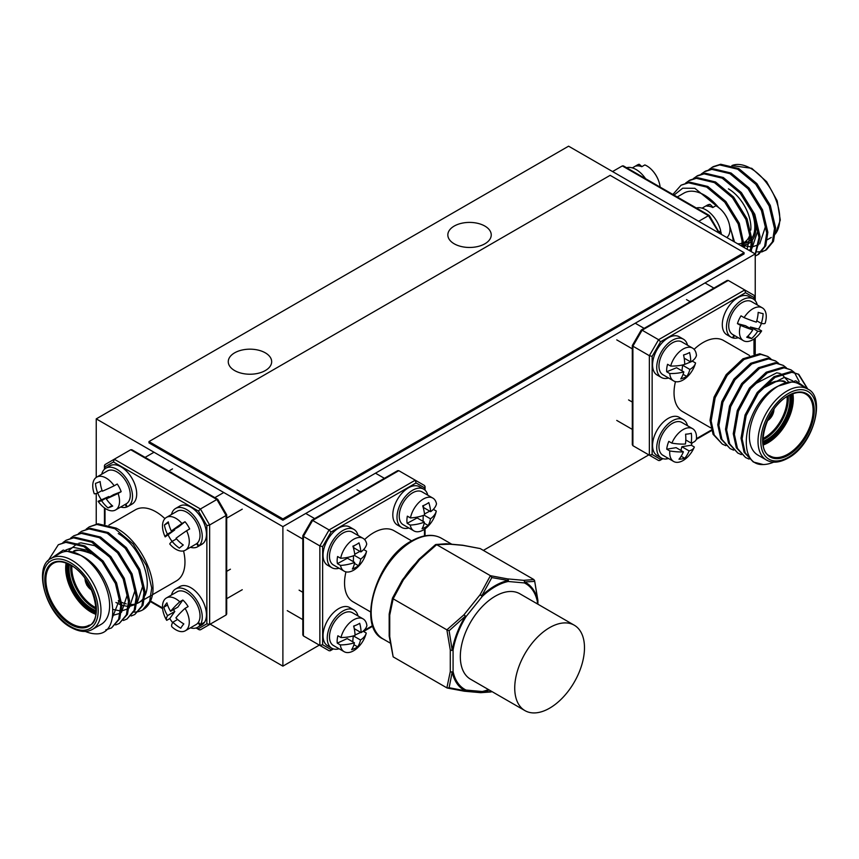 <?xml version="1.0" encoding="UTF-8"?>
<svg xmlns="http://www.w3.org/2000/svg" width="859" height="859" viewBox="0 0 859 859"><rect width="100%" height="100%" fill="white"/><g stroke="black" fill="none" stroke-linecap="round" stroke-linejoin="round"><path stroke-width="1.29" d="M484.884 226.078A21.7 12.531 0 0 0 461.229 223.361A21.7 12.531 0 0 0 447.84 234.936A21.7 12.531 0 0 0 454.196 243.795A21.7 12.531 0 0 0 477.84 246.512A21.7 12.531 0 0 0 491.241 234.936A21.7 12.531 0 0 0 484.884 226.078M265.313 352.845A21.7 12.531 0 0 0 241.658 350.128A21.7 12.531 0 0 0 228.269 361.703A21.7 12.531 0 0 0 234.625 370.562A21.7 12.531 0 0 0 258.269 373.278A21.7 12.531 0 0 0 271.669 361.703A21.7 12.531 0 0 0 265.313 352.845M96.24 418.881L282.89 526.642L755.233 253.942L568.583 146.18L96.24 418.881L96.24 477.421M755.233 253.942L755.233 300.671M755.233 338.102L755.233 353.962M96.24 493.495L96.24 524.054M210.187 624.171L282.89 666.144L319.323 645.109M282.89 526.642L282.89 666.144M483.37 550.394L648.813 454.873M744.624 247.822L739.298 223.276L725.887 201.543L707.795 186.446L689.713 182.151L681.069 185.2L672.876 194.456M743.507 247.177L738.182 223.92L724.771 202.187L706.689 187.09L688.596 182.795L681.069 185.2M757.219 251.923L761.493 251.644M762.158 251.504L765.809 250.162M761.686 251.977L766.378 249.851L773.497 241.293L775.613 227.839L770.298 205.376L756.886 183.643L738.794 168.557L720.712 164.252L713.185 166.667L708.954 169.577M765.262 250.495L772.381 241.937L774.496 228.483L769.181 206.02L755.77 184.288L737.688 169.202L719.595 164.896L712.068 167.312M755.233 256.036L758.626 254.328L765.745 245.771L767.86 232.317L762.545 209.854L749.134 188.121L731.052 173.024L712.97 168.729L705.432 171.134L701.202 174.044M757.509 254.973L764.628 246.415L766.743 232.961L761.428 210.498L748.017 188.765L729.935 173.668L711.853 169.373L704.316 171.779M755.233 255.026L760.108 236.783L754.793 214.331L741.381 192.588L723.299 177.502L705.218 173.207L697.68 175.612L693.449 178.522M755.233 254.092L758.991 237.428L753.676 214.975L740.265 193.232L722.183 178.146L704.101 173.851L696.563 176.256M751.271 251.655L752.366 241.261L747.04 218.798L733.629 197.065L715.547 181.979L697.465 177.673L689.927 180.089L685.697 182.999M750.433 251.172L751.249 241.905L745.923 219.442L732.512 197.71L714.43 182.623L696.348 178.318L688.811 180.734M677.246 196.979L683.936 193.114A41.039 23.687 60 0 1 704.455 195.143A41.039 23.687 60 0 1 718.489 207.438M729.839 227.098A41.039 23.687 60 0 1 733.253 241.25M729.667 225.863L734.531 241.991M674.014 195.111L682.712 188.196L694.802 188.304L720.594 209.199M717.705 232.274L717.705 230.717L708.471 215.673L622.313 165.927L612.542 171.564M708.471 215.673L709.298 216.146L708.471 215.673L698.711 221.311M717.705 231.662L717.168 231.962M622.313 165.927L623.462 165.927L709.298 215.48M744.613 245.771L751.099 246.941M752.151 246.909L758.561 244.761M759.71 243.87L765.315 227.012L763.436 215.77M748.908 250.291L750.809 249.228M751.958 248.337L757.574 231.49L755.695 220.248M747.105 249.25L749.821 235.967L747.942 224.725M741.789 246.179L742.069 240.434L740.19 229.203M807.814 389.138L795.778 380.795L778.383 386.024A41.039 23.687 120 0 0 751.582 422.188A41.039 23.687 120 0 0 757.863 455.066L766.518 460.059A41.039 23.687 -60 0 1 760.226 427.181A41.039 23.687 -60 0 1 787.037 391.017A41.039 23.687 -60 0 1 807.557 388.987L798.902 383.994A41.039 23.687 120 0 0 778.383 386.024C745.086 401.196 733.822 466.104 763.318 464.547L753.322 462.013L745.183 452.865L742.133 438.863L746.16 415.659L758.282 393.175L775.065 377.348L791.858 372.301L798.773 374.352L807.492 388.569M725.844 445.671L722.322 444.114L714.183 434.965L711.134 420.974L715.16 397.76L727.272 375.286L744.066 359.449L760.859 354.402L767.774 356.453L770.834 358.794M722.322 444.114L713.077 434.321L710.017 420.33L714.044 397.116L726.166 374.642L742.949 358.804L759.743 353.758L767.774 356.453M753.322 462.013L744.077 452.221L741.016 438.219L745.043 415.015L757.166 392.531L773.948 376.704L790.742 371.657L798.773 374.352M763.318 464.547A49.317 28.476 120 0 0 773.723 462.131M749.091 459.103L745.58 457.536L737.441 448.387L734.381 434.396L738.407 411.193L750.53 388.708L767.323 372.87L784.106 367.824L791.021 369.875L794.081 372.215M745.58 457.536L736.324 447.743L733.264 433.752L737.29 410.548L749.413 388.064L766.207 372.226L782.989 367.18L791.021 369.875M741.338 454.626L737.827 453.058L729.688 443.91L726.628 429.919L730.655 406.715L742.777 384.231L759.571 368.393L776.364 363.346L783.268 365.397L786.339 367.749M737.827 453.058L728.572 443.265L725.511 429.275L729.538 406.071L741.661 383.586L758.454 367.749L775.247 362.702L783.268 365.397M733.597 450.148L730.075 448.591L721.936 439.443L718.886 425.441L722.913 402.237L735.025 379.753L751.818 363.926L768.612 358.879L775.527 360.93L778.587 363.271M730.075 448.591L720.819 438.799L717.77 424.797L721.796 401.593L733.908 379.109L750.702 363.282L767.495 358.235L775.516 360.93M798.204 374.041L806.096 386.539M794.554 372.699L799.192 381.568M749.531 355.486L723.579 340.497A41.039 23.687 120 0 0 703.059 342.537A41.039 23.687 120 0 0 694.104 349.345M675.453 381.632A41.039 23.687 120 0 0 682.54 411.579L710.919 427.965M728.282 280.453L642.113 330.2L658.574 339.702L660.55 341.785L652.142 356.356L649.35 355.69L658.574 339.702L744.742 289.955L728.282 280.453L727.133 280.453L641.297 330.006M652.142 356.356L652.142 454.518L649.35 455.184L649.35 355.69L632.89 346.177L632.89 345.243L632.89 445.681L632.31 444.683L632.31 345.576M652.142 454.518L660.55 459.372L659.733 460.51L658.574 460.51L642.102 450.996M642.113 330.2L632.89 346.177M744.742 289.955L753.977 295.281L744.742 289.955L745.558 292.704L660.55 341.785M753.977 295.281L754.556 296.28L753.977 297.558L745.558 292.704M761.761 388.912L784.492 377.294L792.513 380.698M754.019 384.435L776.751 372.817L780.251 373.504M781.604 374.052L788.218 381.407M411.644 540.88L394.077 530.733A41.039 23.687 120 0 0 373.558 532.763A41.039 23.687 120 0 0 364.603 539.57M345.962 571.858A41.039 23.687 120 0 0 353.049 601.805L370.616 611.952M398.791 470.678L312.622 520.436L329.083 529.939L331.059 532.022L322.64 546.582L319.859 545.916L329.083 529.939L415.251 480.181L398.791 470.678L397.631 470.678L311.806 520.232M322.64 546.582L322.64 644.744L319.859 645.42L319.859 545.916L303.399 536.413L303.399 535.468L303.399 635.918L302.819 634.908L302.819 535.801M322.64 644.744L331.059 649.608L330.243 650.746L329.083 650.746L303.399 635.918M312.622 520.436L303.399 536.413M415.251 480.181L424.475 485.518L415.251 480.181L416.067 482.941L331.059 532.022M424.475 485.518L425.055 486.516L424.475 487.794L416.067 482.941M85.277 631.419A49.317 28.476 -120 0 0 95.682 633.835C125.135 635.424 113.979 570.537 80.617 555.322A41.039 23.687 -120 0 0 60.098 553.282L51.443 558.275A41.039 23.687 60 0 1 71.963 560.315A41.039 23.687 60 0 1 98.774 596.468A41.039 23.687 60 0 1 92.482 629.346L101.137 624.353A41.039 23.687 -120 0 0 107.418 591.475A41.039 23.687 -120 0 0 80.617 555.322L63.233 550.082L51.186 558.436M86.201 529.112L89.315 526.846L96.852 524.441L114.934 528.736L133.016 543.833L146.427 565.566L151.742 588.028L149.627 601.483L142.508 610.04L138.943 611.522M89.315 526.846L97.969 523.797L116.051 528.092C138.825 539.237 157.487 576.668 152.086 596.479A49.317 28.476 -120 0 1 142.938 609.793A49.317 28.476 -120 0 1 139.051 611.415M47.836 561.185L58.315 544.746L65.853 542.34L83.935 546.635L102.017 561.722L115.428 583.465L120.743 605.917L118.628 619.371L111.509 627.94L105.786 629.862M58.315 544.746L66.959 541.696L85.052 545.991L103.134 561.077L116.545 582.821L121.86 605.273L119.745 618.727L111.509 627.94M62.943 542.544L66.068 540.268L73.595 537.863L91.677 542.158L109.769 557.255L123.181 578.987L128.496 601.45L126.38 614.904L119.261 623.462L115.686 624.944M66.068 540.268L74.712 537.219L92.793 541.514L110.875 556.611L124.287 578.343L129.612 600.806L127.497 614.26L119.261 623.462M70.696 538.067L73.81 535.801L81.347 533.385L99.429 537.691L117.511 552.777L130.922 574.51L136.248 596.973L134.133 610.427L127.014 618.985L123.438 620.477M73.81 535.801L82.464 532.741L100.546 537.047L118.628 552.133L132.039 573.866L137.354 596.329L135.239 609.783L127.014 618.985M78.448 533.589L81.562 531.324L89.1 528.919L107.182 533.214L125.264 548.3L138.675 570.043L143.99 592.495L141.875 605.949L134.756 614.507L131.191 616M81.562 531.324L90.216 528.274L108.298 532.569L126.38 547.655L139.792 569.399L145.107 591.851L142.991 605.305L134.756 614.507M164.896 518.632A41.039 23.687 -120 0 0 155.941 511.824A41.039 23.687 -120 0 0 135.421 509.795L108.953 525.074M118.284 600.581A41.039 23.687 -120 0 0 119.337 601.171M121.677 602.309A41.039 23.687 -120 0 0 126.273 603.898M129.559 604.457A41.039 23.687 -120 0 0 135.872 603.877M136.946 603.501A41.039 23.687 -120 0 0 138.793 602.61A41.039 23.687 -120 0 0 143.829 597.714M145.064 595.416A41.039 23.687 -120 0 0 118.284 533.568M132.511 612.059A49.317 28.476 -120 0 0 133.36 612.091L132.511 612.059M134.133 612.102A49.317 28.476 -120 0 0 138.385 611.587M152.419 594.75L176.46 580.867A41.039 23.687 -120 0 0 183.547 550.92M105.023 464.579L114.258 459.243L113.442 461.992L105.023 466.856L104.444 465.578L105.023 464.579L114.258 459.243L200.426 508.99L216.887 499.487L217.703 499.959L130.718 449.74L131.867 449.74L217.703 499.294M226.69 514.863L226.69 613.97L226.11 614.969L209.65 624.472L209.65 524.978L206.858 525.644L198.45 511.073L200.426 508.99L209.65 524.978L226.11 515.475L216.887 499.487M114.258 459.243L130.718 449.74M226.11 514.53L226.11 515.475L226.11 514.53M226.11 614.969L216.887 620.305L226.11 614.969L226.11 515.475M196.808 627.714L199.267 629.808L200.426 629.808L209.65 624.472L206.858 623.806L206.858 525.644M138.288 611.683L134.111 612.134M65.928 549.964L73.208 547.333L86.942 550.125L101.126 560.702M117.436 588.737L119.315 599.979L112.314 617.889M69.042 550.308L77.17 543.715M78.77 543.242L80.961 542.856L94.694 545.648L108.878 556.224M125.189 584.27L127.068 595.502L121.463 612.36M120.303 613.251L112.744 615.431M132.941 579.793L134.82 591.035L129.215 607.882M128.055 608.773L121.645 610.921M120.593 610.964L113.259 609.482M140.693 575.315L142.573 586.557L136.957 603.415M135.808 604.306L129.398 606.443M128.345 606.486L121.86 605.316M120.7 604.886L115.944 602.47M549.61 627.639A49.317 28.476 120 0 0 517.386 671.104A49.317 28.476 120 0 0 524.946 710.618A49.317 28.476 120 0 0 549.61 708.181A49.317 28.476 120 0 0 581.833 664.716A49.317 28.476 120 0 0 574.263 625.202A49.317 28.476 120 0 0 549.61 627.639M574.263 625.202L519.867 593.784A49.317 28.476 120 0 0 495.203 596.232A49.317 28.476 120 0 0 462.98 639.687A49.317 28.476 120 0 0 470.539 679.211L524.946 710.618M418.838 559.445A1.976 0.741 46.7 0 1 418.87 559.381L435.438 544.681L418.881 559.338L419.589 559.724L403.429 579.825L393.154 598.82L446.873 629.84L463.978 614.776L465.395 616.161L449.107 630.742L452.21 650.156A1.976 0.988 174.2 0 1 450.288 650.048L446.873 629.84L449.107 630.742M389.245 613.809A1.976 1.267 6.6 0 0 389.181 614.067A1.976 1.267 6.6 0 0 389.739 615.098L393.154 598.82L392.499 598.057L402.442 579.804A1.976 0.558 -147.2 0 1 402.463 579.761L392.466 598.1M480.127 594.686L490.403 575.691L507.486 578.88A1.976 1.407 98.6 0 1 508.206 580.491L491.842 577.581L481.824 595.727A1.976 0.558 -147.2 0 0 480.127 594.686L463.978 614.776L466.061 616.59L482.221 596.479L480.127 594.686M446.358 543.758A1.976 1.557 95.1 0 1 446.422 543.768L449.354 544.026A1.976 1.557 95.1 0 1 449.869 544.198L436.673 544.681L490.403 575.691L491.842 577.581M436.673 544.681L435.234 544.896L436.673 544.681L419.589 559.724L418.741 559.488L415.82 563.128L416.658 563.364M537.906 600.484A1.976 1.138 180 0 1 537.906 600.591A1.976 1.138 180 0 1 537.337 601.397A61.021 35.23 120 0 0 524.355 582.928A1.976 1.611 115.7 0 0 524.634 581.962A1.976 1.686 90.4 0 0 523.646 580.33L533.922 579.578L534.577 581.403L524.634 581.962A62.009 35.799 -60 0 1 537.831 600.731L534.577 580.523L537.895 600.398A1.976 0.988 174.2 0 1 537.831 600.731A1.976 1.364 167.8 0 1 537.337 601.397L537.337 603.877M462.657 545.218A1.976 1.407 98.6 0 1 462.711 545.218A1.976 1.407 98.6 0 1 462.722 545.229A1.976 1.407 98.6 0 1 463.108 545.379L480.202 548.568L533.922 579.578M389.17 635.843A1.976 1.976 0 0 0 389.17 636.036A1.976 0.988 174.2 0 0 389.739 636.648A1.976 1.138 0 0 1 389.17 635.843L389.17 631.934A1.976 1.138 0 0 0 389.739 632.739L389.739 636.648L393.154 656.856L446.873 687.866L450.288 671.598A1.976 1.267 6.6 0 0 452.21 672.06L449.107 687.715L465.395 690.829A1.976 1.407 98.6 0 1 464.365 691.216A1.976 1.976 0 0 0 464.483 691.227A1.976 1.557 95.1 0 1 464.418 691.216M446.261 543.758A1.976 1.976 0 0 1 446.422 543.768A1.976 1.557 95.1 0 1 446.948 543.93A1.976 1.686 -89.6 0 0 446.261 543.758L435.857 544.499M403.429 579.836A1.976 0.558 -147.2 0 0 402.463 579.761A1.976 1.976 0 0 1 402.581 579.589L403.419 579.836M393.154 598.82L392.499 598.057L393.154 598.82M393.154 656.856L389.17 636.036A1.976 0.988 174.2 0 1 389.17 635.95M480.202 548.568L462.722 545.229M389.17 631.934L389.17 618.19A1.976 1.138 0 0 0 389.739 618.995L389.739 635.037M402.56 579.685L405.512 575.949L406.35 576.196M449.354 544.026L459.662 544.95A1.976 1.557 95.1 0 1 460.188 545.111L449.869 544.198M480.718 692.676A1.976 1.686 -89.6 0 0 481.824 692.29L491.906 691.549M449.107 687.715L447.314 688.038L464.365 691.216M491.842 691.538L490.403 691.763M726.811 237.535A18.941 10.931 -120 0 0 729.431 224.682A18.941 10.931 -120 0 0 729.162 223.598A18.941 10.931 -120 0 0 721.184 209.779A18.941 10.931 -120 0 0 715.826 205.763L712.755 207.534A18.941 10.931 60 0 0 709.727 206.396A18.941 10.931 60 0 0 706.903 206.149L709.974 204.378A18.941 10.931 -120 0 0 707.118 205.247L702.071 208.157M709.974 204.378A30.494 21.872 -76.7 0 1 712.991 207.406M696.391 208.028A22.098 12.756 60 0 1 701.427 207.985A22.098 12.756 60 0 1 720.69 230.803L718.285 232.198M719.391 231.554L720.959 231.973A22.098 12.756 60 0 1 721.335 234.367M719.069 233.068L720.959 231.973M660.12 187.09A18.941 10.931 -120 0 0 659.411 183.321A18.941 10.931 -120 0 0 659.272 182.817A18.941 10.931 -120 0 0 651.444 169.513A18.941 10.931 -120 0 0 644.83 164.928L641.759 166.7A18.941 10.931 60 0 0 638.795 165.916A18.941 10.931 60 0 0 636.1 166.045L639.16 164.273A18.941 10.931 -120 0 0 637.367 164.971L632.321 167.892M639.16 164.273A30.494 22.882 -83.4 0 1 641.845 166.657M626.64 167.752A22.098 12.756 60 0 1 630.302 167.473A22.098 12.756 60 0 1 645.56 178.683M737.441 323.618A18.941 10.931 120 0 1 738.944 319.666A18.941 10.931 120 0 1 741.027 315.844L744.087 317.615A30.494 3.919 24.7 0 0 756.349 322.136A30.494 24.589 -75.4 0 0 758.175 312.354A27.531 3.533 24.7 0 0 760.881 313.138A27.531 3.533 24.7 0 0 763.114 313.642A30.494 24.589 104.6 0 1 761.289 323.413A30.494 3.919 24.7 0 0 765.197 323.145A30.494 3.919 24.7 0 0 765.208 323.113A18.941 10.931 -60 0 0 765.433 322.308A18.941 10.931 -60 0 0 762.33 307.855L751.582 301.649A18.941 10.931 120 0 0 731.277 315.232A18.941 10.931 120 0 0 732.641 334.452L743.389 340.658A18.941 10.931 -60 0 1 740.512 325.389L737.441 323.618L745.526 325.722L752.763 329.91A30.494 3.919 -155.3 0 1 740.512 325.389M744.087 317.615A18.941 10.931 -60 0 1 760.72 307.189A18.941 10.931 -60 0 1 762.33 307.855M749.896 328.245L750.465 327.011L758.551 329.115A18.941 10.931 120 0 0 760.634 325.293A18.941 10.931 120 0 0 761.418 323.435M758.551 329.115L761.622 330.887A30.494 3.919 -155.3 0 1 761.557 331.048A30.494 3.919 -155.3 0 1 757.713 331.187A30.494 24.589 104.6 0 1 751.646 338.51A27.531 3.533 -155.3 0 1 749.413 338.017A27.531 3.533 -155.3 0 1 746.707 337.233A30.494 24.589 -75.4 0 0 752.763 329.91M761.557 331.048A30.806 30.806 0 0 1 757.455 336.116A18.941 10.931 -60 0 1 745 341.313A18.941 10.931 -60 0 1 743.389 340.658M750.465 327.011L757.713 331.187M747.738 336.256L751.646 338.51M756.758 320.794L761.289 323.413M757.273 304.934A22.098 12.756 120 0 0 753.16 298.911A22.098 12.756 120 0 0 729.463 314.759A22.098 12.756 120 0 0 731.073 337.19A22.098 12.756 120 0 0 732.577 337.845L733.865 335.15M753.16 298.911L748.984 296.495A22.098 12.756 120 0 0 725.286 312.343A22.098 12.756 120 0 0 726.886 334.774L731.073 337.19M734.445 335.493L733.318 338.038A22.098 12.756 120 0 0 738.332 337.737M732.663 337.662L733.318 338.038M666.734 449.182A18.941 10.931 120 0 1 667.443 445.327A18.941 10.931 120 0 1 668.807 441.365L671.867 443.137A30.494 10.609 14.8 0 0 685.439 444.017A30.494 22.527 -99.2 0 0 685.589 434.192A27.531 9.578 14.8 0 0 688.703 433.87A27.531 9.578 14.8 0 0 691.334 433.258A30.494 22.527 80.8 0 1 691.184 443.094A30.494 10.609 14.8 0 0 696.413 439.164A18.941 10.931 -60 0 0 692.579 428.662L681.831 422.456A18.941 10.931 120 0 0 659.766 440.892A18.941 10.931 120 0 0 662.901 455.259L673.639 461.466A18.941 10.931 -60 0 1 669.805 450.954L666.734 449.182L676.13 447.668L683.377 451.845A30.494 10.609 -165.2 0 1 669.805 450.954M671.867 443.137A18.941 10.931 -60 0 1 687.64 427.889A18.941 10.931 -60 0 1 692.579 428.662M680.908 450.417L681.874 446.734L691.28 445.22A18.941 10.931 120 0 0 692.193 442.761M691.28 445.22L694.34 446.991A30.494 10.609 -165.2 0 1 694.201 447.367A30.494 10.609 -165.2 0 1 689.122 450.921A30.494 22.527 80.8 0 1 684.72 458.298A27.531 9.578 -165.2 0 1 682.089 458.899A27.531 9.578 -165.2 0 1 678.986 459.232A30.494 22.527 -99.2 0 0 683.377 451.845M694.201 447.367A30.806 30.806 0 0 1 687.705 456.924A18.941 10.931 -60 0 1 678.578 462.228A18.941 10.931 -60 0 1 673.639 461.466M681.874 446.734L689.122 450.921M681.166 456.236L684.72 458.298M685.804 439.98L691.184 443.094M687.522 425.742A22.098 12.756 120 0 0 683.41 419.729A22.098 12.756 120 0 0 657.661 441.236A22.098 12.756 120 0 0 661.323 457.997A22.098 12.756 120 0 0 666.648 458.953L667.014 457.643M683.41 419.729L679.233 417.313A22.098 12.756 120 0 0 653.484 438.82A22.098 12.756 120 0 0 657.135 455.581L661.323 457.997M667.701 458.03L667.507 458.813A22.098 12.756 120 0 0 668.592 458.545M666.799 458.395L667.507 458.813M666.691 371.775A18.941 10.931 120 0 1 666.788 368.178A18.941 10.931 120 0 1 667.572 364.291L670.643 366.063A30.494 14.893 6.7 0 0 684.698 364.431A30.494 19.961 -112.3 0 0 683.539 354.971A27.531 13.443 6.7 0 0 686.803 353.876A27.531 13.443 6.7 0 0 689.584 352.501A30.494 19.961 67.7 0 1 690.743 361.95A30.494 14.893 6.7 0 0 696.456 355.497A18.941 10.931 -60 0 0 692.579 348.12L681.831 341.914A18.941 10.931 120 0 0 668.152 346.08A18.941 10.931 120 0 0 659.111 363.744A18.941 10.931 120 0 0 662.901 374.717L673.639 380.924A18.941 10.931 -60 0 1 669.762 373.547L666.691 371.775L676.581 367.727L683.818 371.904A30.494 14.893 -173.3 0 1 669.762 373.547M670.643 366.063A18.941 10.931 -60 0 1 685.031 348.11A18.941 10.931 -60 0 1 692.579 348.12M690.883 361.864L692.504 361.209A18.941 10.931 120 0 0 692.644 360.683M692.504 361.209L695.575 362.981A30.494 14.893 -173.3 0 1 695.554 363.056A30.494 14.893 -173.3 0 1 689.863 369.434A30.494 19.961 67.7 0 1 686.77 376.435A27.531 13.443 -173.3 0 1 684 377.81A27.531 13.443 -173.3 0 1 680.736 378.916A30.494 19.961 -112.3 0 0 683.818 371.904M695.554 363.056A30.806 30.806 0 0 1 687.705 376.382A18.941 10.931 -60 0 1 681.187 380.934A18.941 10.931 -60 0 1 673.639 380.924M681.96 370.83L682.615 365.258L684.505 364.484M684.698 364.399L690.711 361.94M683.732 355.787L683.839 354.896M682.615 365.258L689.863 369.434M683.088 374.309L686.77 376.435M684.183 358.171L690.743 361.95M687.522 345.2A22.098 12.756 120 0 0 683.41 339.187A22.098 12.756 120 0 0 667.443 344.04A22.098 12.756 120 0 0 656.91 364.656A22.098 12.756 120 0 0 661.323 377.455A22.098 12.756 120 0 0 668.592 378.003M683.41 339.187L679.233 336.771A22.098 12.756 120 0 0 663.255 341.624A22.098 12.756 120 0 0 652.722 362.24A22.098 12.756 120 0 0 657.135 375.039L661.323 377.455M407.155 523.314A18.941 10.931 120 0 1 406.908 519.92A18.941 10.931 120 0 1 407.359 516.152L410.43 517.923A30.494 17.008 1.6 0 0 424.582 514.96A30.494 18.189 -118.3 0 0 422.692 505.854A27.531 15.355 1.6 0 0 425.978 504.351A27.531 15.355 1.6 0 0 428.791 502.569A30.494 18.189 61.7 0 1 430.681 511.663A30.494 17.008 1.6 0 0 436.501 503.879A18.941 10.931 -60 0 0 432.829 498.08L422.091 491.885A18.941 10.931 120 0 0 407.703 496.738A18.941 10.931 120 0 0 399.231 515.497A18.941 10.931 120 0 0 403.15 524.688L413.888 530.883A18.941 10.931 -60 0 1 410.226 525.085L407.155 523.314L417.141 517.934L424.378 522.111A30.494 17.008 -178.4 0 1 410.226 525.085M410.43 517.923A18.941 10.931 -60 0 1 423.809 498.768A18.941 10.931 -60 0 1 432.829 498.08M433.355 509.344L436.297 511.041A18.941 10.931 -60 0 1 435.942 512.533A30.806 30.806 0 0 1 427.965 526.352A18.941 10.931 -60 0 1 422.918 530.196A18.941 10.931 -60 0 1 413.888 530.883M436.297 511.041A30.494 17.008 -178.4 0 1 430.477 518.825A30.494 18.189 61.7 0 1 428.136 525.483A27.531 15.355 -178.4 0 1 425.334 527.265A27.531 15.355 -178.4 0 1 422.037 528.768A30.494 18.189 -118.3 0 0 424.378 522.111M424.486 513.983L429.758 511.137M430.681 511.663L423.444 507.486L423.498 505.532M423.047 521.349L423.219 515.464M424.099 515.142L430.477 518.825M424.185 523.195L428.136 525.483M427.782 495.171A22.098 12.756 120 0 0 423.67 489.147A22.098 12.756 120 0 0 406.887 494.816A22.098 12.756 120 0 0 397.008 516.699A22.098 12.756 120 0 0 401.572 527.415A22.098 12.756 120 0 0 408.841 527.974M423.67 489.147L419.482 486.731A22.098 12.756 120 0 0 402.699 492.4A22.098 12.756 120 0 0 392.821 514.283A22.098 12.756 120 0 0 397.384 524.999L401.572 527.415M337.426 563.654A18.941 10.931 120 0 1 337.157 560.272A18.941 10.931 120 0 1 337.598 556.514L340.669 558.286A30.494 17.105 1.4 0 0 354.821 555.258A30.494 18.093 -118.6 0 0 352.888 546.174A27.531 15.441 1.4 0 0 356.174 544.649A27.531 15.441 1.4 0 0 358.987 542.845A30.494 18.093 61.4 0 1 360.92 551.929A30.494 17.105 1.4 0 0 366.729 544.08A18.941 10.931 -60 0 0 363.078 538.346L352.34 532.15A18.941 10.931 120 0 0 337.92 537.047A18.941 10.931 120 0 0 329.48 555.848A18.941 10.931 120 0 0 333.399 564.954L344.148 571.16A18.941 10.931 -60 0 1 340.497 565.426L337.426 563.654L347.412 558.21L354.649 562.398A30.494 17.105 -178.6 0 1 340.497 565.426M340.669 558.286A18.941 10.931 -60 0 1 353.983 539.076A18.941 10.931 -60 0 1 363.078 538.346M363.636 549.535L366.557 551.22A18.941 10.931 -60 0 1 366.192 552.809A30.806 30.806 0 0 1 358.214 566.618A18.941 10.931 -60 0 1 353.242 570.43A18.941 10.931 -60 0 1 344.148 571.16M366.557 551.22A30.494 17.105 -178.6 0 1 360.748 559.069A30.494 18.093 61.4 0 1 358.439 565.705A27.531 15.441 -178.6 0 1 355.637 567.509A27.531 15.441 -178.6 0 1 352.34 569.034A30.494 18.093 -118.6 0 0 354.649 562.398M354.713 554.238L359.964 551.371M360.92 551.929L353.683 547.752L353.725 545.83M353.35 561.646L353.489 555.762M354.413 555.408L360.748 559.069M354.466 563.407L358.439 565.705M358.031 535.436A22.098 12.756 120 0 0 353.919 529.412A22.098 12.756 120 0 0 337.093 535.125A22.098 12.756 120 0 0 327.258 557.061A22.098 12.756 120 0 0 331.821 567.692A22.098 12.756 120 0 0 339.09 568.239M353.919 529.412L349.731 526.996A22.098 12.756 120 0 0 332.905 532.709A22.098 12.756 120 0 0 323.07 554.646A22.098 12.756 120 0 0 327.644 565.276L331.821 567.692M337.254 643.144A18.941 10.931 120 0 1 337.222 639.611A18.941 10.931 120 0 1 337.888 635.767L340.959 637.539A30.494 15.698 4.9 0 0 355.068 635.402A30.494 19.328 -114.6 0 0 353.64 626.071A27.531 14.173 4.9 0 0 356.914 624.815A27.531 14.173 4.9 0 0 359.706 623.29A30.494 19.328 65.4 0 1 361.134 632.621A30.494 15.698 4.9 0 0 366.9 625.674A18.941 10.931 -60 0 0 363.078 618.888L352.34 612.692A18.941 10.931 120 0 0 338.392 617.106A18.941 10.931 120 0 0 329.555 635.188A18.941 10.931 120 0 0 333.399 645.496L344.148 651.691A18.941 10.931 -60 0 1 340.325 644.916L337.254 643.144L347.197 638.591L354.434 642.779A30.494 15.698 -175.1 0 1 340.325 644.916M340.959 637.539A18.941 10.931 -60 0 1 354.992 619.114A18.941 10.931 -60 0 1 363.078 618.888M363.196 631.268L366.267 633.04A18.941 10.931 -60 0 1 366.192 633.341A30.806 30.806 0 0 1 358.214 647.16A18.941 10.931 -60 0 1 352.233 651.476A18.941 10.931 -60 0 1 344.148 651.691M366.267 633.04A30.494 15.698 -175.1 0 1 360.501 639.998A30.494 19.328 65.4 0 1 357.688 646.881A27.531 14.173 -175.1 0 1 354.896 648.416A27.531 14.173 -175.1 0 1 351.621 649.662A30.494 19.328 -114.6 0 0 354.434 642.779M355.046 635.005L360.737 632.396M353.983 627.435L354.112 625.91M352.748 641.802L353.253 635.939M353.403 635.907L360.501 639.998M353.929 644.712L357.688 646.881M354.252 628.648L361.134 632.621M358.031 615.978A22.098 12.756 120 0 0 353.919 609.954A22.098 12.756 120 0 0 337.651 615.108A22.098 12.756 120 0 0 327.333 636.197A22.098 12.756 120 0 0 331.821 648.223A22.098 12.756 120 0 0 339.09 648.781M353.919 609.954L349.731 607.538A22.098 12.756 120 0 0 333.464 612.692A22.098 12.756 120 0 0 323.145 633.781A22.098 12.756 120 0 0 327.644 645.807L331.821 648.223M173.378 609.707L174.796 611.468L169.803 618.566L166.732 620.338A30.494 6.442 -38.8 0 1 166.539 620.091A30.494 6.442 -38.8 0 1 167.548 615.645A30.494 24.052 -144.9 0 1 163.854 607.184A27.531 5.82 -38.8 0 1 165.143 605.155A27.531 5.82 -38.8 0 1 166.914 602.846A30.494 24.052 35.1 0 0 170.608 611.307A30.494 6.442 -38.8 0 1 179.767 601.794L182.838 600.022L177.845 607.12L170.608 611.307M166.539 620.091A30.806 30.806 0 0 1 163.317 612.403A18.941 10.931 60 0 1 164.294 599.926A18.941 10.931 60 0 1 166.421 597.95A18.941 10.931 60 0 1 179.767 601.794M169.803 618.566A18.941 10.931 -120 0 0 172.262 622.109A18.941 10.931 -120 0 0 172.648 622.571M182.838 600.022A18.941 10.931 -120 0 1 185.662 603.05A18.941 10.931 -120 0 1 188.121 606.594L185.05 608.365A18.941 10.931 60 0 1 187.487 628.777A18.941 10.931 60 0 1 185.361 630.753L196.099 624.557A18.941 10.931 -120 0 0 193.329 598.626A18.941 10.931 -120 0 0 177.169 591.754L166.421 597.95M185.361 630.753A18.941 10.931 60 0 1 172.015 626.92A30.494 6.442 141.2 0 1 172.842 622.217A30.494 24.052 -144.9 0 0 180.777 628.23A27.531 5.82 141.2 0 1 182.054 626.2A27.531 5.82 141.2 0 1 183.826 623.892A30.494 24.052 35.1 0 1 175.891 617.879A30.494 6.442 141.2 0 1 185.05 608.365M177.598 619.468L172.842 622.217M174.796 611.468L167.548 615.645M167.58 605.037L163.854 607.184M190.408 627.843A22.098 12.756 -120 0 0 197.677 627.285A22.098 12.756 -120 0 0 199.932 625.298L198.021 622.861M197.677 627.285L201.865 624.869A22.098 12.756 -120 0 0 204.109 622.882L199.932 625.298M198.429 622.281L200.383 624.654A22.098 12.756 -120 0 0 194.445 597.037A22.098 12.756 -120 0 0 175.59 589.016A22.098 12.756 -120 0 0 171.478 595.04M200.383 624.654L204.571 622.238A22.098 12.756 -120 0 0 198.633 594.621A22.098 12.756 -120 0 0 179.767 586.6L175.59 589.016M174.248 529.359L174.667 529.992L165.175 536.896A30.494 2.169 -32.9 0 1 165.111 536.821A30.494 2.169 -32.9 0 1 167.419 534.169A30.494 24.804 -128.6 0 1 164.402 524.999A27.531 1.954 -32.9 0 1 166.12 523.571A27.531 1.954 -32.9 0 1 168.321 521.864A30.494 24.804 51.4 0 0 171.349 531.045A30.494 2.169 -32.9 0 1 181.936 523.507L185.007 521.735L178.586 526.857L171.349 531.045M165.111 536.821A30.806 30.806 0 0 1 163.317 531.861A18.941 10.931 60 0 1 165.637 517.956A18.941 10.931 60 0 1 166.421 517.408A18.941 10.931 60 0 1 181.936 523.507M168.246 535.125A18.941 10.931 -120 0 0 170.35 538.915A18.941 10.931 -120 0 0 172.122 541.385A30.494 2.169 147.1 0 0 169.814 544.091A30.494 2.169 147.1 0 0 169.846 544.123A18.941 10.931 60 0 0 171.295 545.68A18.941 10.931 60 0 0 185.361 550.211L196.099 544.015A18.941 10.931 -120 0 0 195.24 520.737A18.941 10.931 -120 0 0 177.169 511.212L166.421 517.408M185.361 550.211A18.941 10.931 60 0 0 186.156 549.674A18.941 10.931 60 0 0 186.607 530.733L189.678 528.961A18.941 10.931 -120 0 0 187.573 525.16A18.941 10.931 -120 0 0 185.007 521.735M186.607 530.733A30.494 2.169 147.1 0 0 176.02 538.271A30.494 24.804 51.4 0 0 183.278 544.993A27.531 1.954 147.1 0 0 181.077 546.7A27.531 1.954 147.1 0 0 179.359 548.128A30.494 24.804 -128.6 0 1 172.101 541.406L176.514 538.851M174.667 529.992L167.419 534.169M168.471 522.648L164.402 524.999M190.408 547.301A22.098 12.756 -120 0 0 197.677 546.743A22.098 12.756 -120 0 0 198.3 546.345L196.625 543.672M197.677 546.743L201.865 544.327A22.098 12.756 -120 0 0 202.488 543.93L198.3 546.345M197.151 543.264L198.891 545.873A22.098 12.756 -120 0 0 196.679 519.588A22.098 12.756 -120 0 0 175.59 508.474A22.098 12.756 -120 0 0 171.478 514.498M198.891 545.873L203.078 543.457A22.098 12.756 -120 0 0 200.866 517.172A22.098 12.756 -120 0 0 179.767 506.058L175.59 508.474M114.172 485.797A18.941 10.931 60 0 0 97.539 476.724A18.941 10.931 60 0 0 96.67 477.142A18.941 10.931 60 0 0 93.567 491.595A18.941 10.931 60 0 0 94.189 493.624A30.494 2.169 -27.1 0 0 94.2 493.667A30.494 2.169 -27.1 0 0 97.668 493.034A30.494 24.804 -111.4 0 1 95.478 483.381A27.531 1.954 -27.1 0 0 97.572 482.608A27.531 1.954 -27.1 0 0 100.149 481.555A30.494 24.804 68.6 0 0 102.35 491.208A30.494 2.169 -27.1 0 0 114.172 485.797L117.243 484.025A18.941 10.931 -120 0 1 119.465 487.751A18.941 10.931 -120 0 1 121.162 491.692L118.091 493.463A18.941 10.931 60 0 1 115.611 509.945A18.941 10.931 60 0 1 114.752 510.364A18.941 10.931 60 0 1 101.545 505.414A30.806 30.806 0 0 1 98.141 501.377A30.494 2.169 152.9 0 1 98.119 501.291L108.835 496.523L109.179 497.189M97.701 493.023A18.941 10.931 -120 0 0 98.957 495.793A18.941 10.931 -120 0 0 101.179 499.519M115.611 509.945L126.359 503.739A18.941 10.931 -120 0 0 127.143 483.327A18.941 10.931 -120 0 0 107.418 470.936L96.67 477.142M118.091 493.463A30.494 2.169 152.9 0 1 106.269 498.864A30.494 24.804 68.6 0 0 112.701 506.069A27.531 1.954 152.9 0 1 110.124 507.132A27.531 1.954 152.9 0 1 108.03 507.905A30.494 24.804 -111.4 0 1 101.598 500.7A30.494 2.169 152.9 0 1 98.141 501.377M106.269 498.864L113.506 494.687L121.162 491.692M112.1 505.554L108.03 507.905M108.835 496.523L101.598 500.7M102.092 490.489L97.668 493.034M120.668 507.025A22.098 12.756 -120 0 0 126.574 507.089L125.231 504.394M127.218 506.713L126.574 507.089M125.811 504.061L127.272 506.81A22.098 12.756 -120 0 0 127.927 506.477A22.098 12.756 -120 0 0 128.85 482.651A22.098 12.756 -120 0 0 105.84 468.209A22.098 12.756 -120 0 0 101.727 474.222M127.927 506.477L132.114 504.061A22.098 12.756 -120 0 0 133.038 480.235A22.098 12.756 -120 0 0 110.016 465.793L105.84 468.209M610.148 175.333L148.972 441.59L282.89 518.911L744.066 252.653L610.148 175.333M744.066 252.653L744.066 253.942L282.89 520.2L148.972 442.89L148.972 441.59M282.89 520.2L282.89 518.911M744.485 243.355A33.34 19.252 -120 0 0 751.099 239.317M752.14 237.846A33.34 19.252 -120 0 0 749.402 206.332M775.355 233.906A41.039 23.687 -120 0 0 776.149 200.351A41.039 23.687 -120 0 0 750.766 168.407A41.039 23.687 -120 0 0 731.857 165.583L751.754 168.31L766.636 181.7L777.17 200.802L780.294 220.087L775.333 234.056M728.443 188.862A31.762 18.34 60 0 1 750.809 230.105M750.283 233.465A31.762 18.34 60 0 1 744.388 242.27M743.26 242.839A31.762 18.34 60 0 1 737.613 243.763M754.438 216.822A34.918 20.165 60 0 1 752.323 240.198M751.228 241.465A34.918 20.165 60 0 1 744.581 244.879M767.506 420.33A8.676 5.014 -60 0 1 767.495 420.341A8.676 5.014 -60 0 0 773.648 409.7M767.302 420.77A9.073 5.24 120 0 0 767.506 420.652A9.073 5.24 120 0 0 773.916 409.313M768.504 418.204A7.892 4.553 120 0 0 772.305 411.633M790.634 394.646A33.34 19.252 -60 0 1 767.506 440.474A33.34 19.252 -60 0 1 762.964 442.578M762.889 441.429A32.556 18.791 120 0 0 766.947 439.507A32.556 18.791 120 0 0 789.604 395.161M765.917 385.025A32.556 18.791 -60 0 1 769.514 383.382M788.165 395.945A32.556 18.791 -60 0 1 765.272 438.541A32.556 18.791 -60 0 1 762.856 439.787M762.878 438.541A31.762 18.34 120 0 0 764.714 437.575A31.762 18.34 120 0 0 787.102 396.59M761.536 389.17A35.713 20.616 -60 0 1 768.064 384.413A35.713 20.616 -60 0 1 785.351 382.341M792.857 393.723A35.713 20.616 -60 0 1 768.064 442.729A35.713 20.616 -60 0 1 763.275 444.962M763.103 443.845A34.918 20.165 120 0 0 767.506 441.762A34.918 20.165 120 0 0 791.805 394.141M788.433 455.13A36.497 21.067 -60 0 1 762.62 440.227A36.497 21.067 -60 0 1 788.433 395.527A36.497 21.067 -60 0 1 814.235 410.43A36.497 21.067 -60 0 1 788.433 455.13M770.018 455.925A35.713 20.616 120 0 0 787.875 454.164A35.713 20.616 120 0 0 811.197 422.692A35.713 20.616 120 0 0 805.721 394.077C801.404 391.414 795.584 392.015 788.261 395.892C765.39 407.338 754.964 451.297 770.018 455.925M788.433 393.433A39.063 22.549 120 0 0 760.806 441.279A39.063 22.549 120 0 0 788.433 457.224A39.063 22.549 120 0 0 816.05 409.378A39.063 22.549 120 0 0 788.433 393.433M660.55 459.372L662.192 458.427M696.456 438.648L711.445 429.994M753.977 354.176L753.977 339.015M753.977 299.458L753.977 297.558M632.89 445.681L642.113 451.007M658.574 460.51L649.35 455.184M331.059 649.608L332.701 648.652M363.454 630.903L372.742 625.535M424.475 535.93L424.475 529.251M424.475 489.684L424.475 487.794M329.083 650.746L319.859 645.42M91.505 589.628A8.676 5.014 60 0 1 91.494 589.628A8.676 5.014 60 0 1 85.352 578.987M86.695 580.931A7.892 4.553 -120 0 0 90.496 587.502M85.084 578.612A9.073 5.24 -120 0 0 91.494 589.95A9.073 5.24 -120 0 0 91.698 590.058M96.036 611.876A33.34 19.252 60 0 1 91.494 609.761A33.34 19.252 60 0 1 68.366 563.944M69.396 564.449A32.556 18.791 -120 0 0 92.053 608.795A32.556 18.791 -120 0 0 96.111 610.717M96.144 609.074A32.556 18.791 60 0 1 93.728 607.828A32.556 18.791 60 0 1 70.835 565.243M71.898 565.888A31.762 18.34 -120 0 0 94.286 606.862A31.762 18.34 -120 0 0 96.122 607.839M95.725 614.249A35.713 20.616 60 0 1 90.936 612.016A35.713 20.616 60 0 1 66.143 563.021M67.195 563.429A34.918 20.165 -120 0 0 91.494 611.05A34.918 20.165 -120 0 0 95.897 613.133M70.567 624.418A36.497 21.067 60 0 1 44.765 579.718A36.497 21.067 60 0 1 70.567 564.825A36.497 21.067 60 0 1 96.38 609.525A36.497 21.067 60 0 1 70.567 624.418M53.279 563.375A35.713 20.616 -120 0 0 47.803 591.991A35.713 20.616 -120 0 0 71.125 623.451A35.713 20.616 -120 0 0 88.982 625.223C102.887 623.677 95.542 577.839 70.739 565.179C63.416 561.314 57.596 560.712 53.279 563.375M70.567 562.731A39.063 22.549 -120 0 0 42.95 578.676A39.063 22.549 -120 0 0 70.567 626.512A39.063 22.549 -120 0 0 98.194 610.566A39.063 22.549 -120 0 0 70.567 562.731M150.54 600.999L162.544 607.936M198.45 628.67L206.858 623.806M198.45 511.073L113.442 461.992M105.023 466.856L105.023 468.746M105.023 508.313L105.023 524.097M209.65 624.472L200.426 629.808M73.649 551.639A35.713 20.616 60 0 1 90.936 553.711M89.486 552.681A32.556 18.791 60 0 1 93.728 554.678M412.341 541.138A58.197 33.598 120 0 0 374.32 592.431A58.197 33.598 120 0 0 383.243 639.064C356.549 627.403 375.651 559.467 411.354 541.041C423.058 534.556 433.086 533.632 441.44 538.26A58.197 33.598 120 0 0 412.341 541.138M404.75 576.894A58.197 33.598 -60 0 1 415.52 563.493M488.513 689.584A61.021 35.23 120 0 1 482.221 691.516L466.061 690.067A1.976 1.611 115.7 0 1 465.395 690.829A62.009 35.799 -60 0 1 452.21 672.06A1.976 1.364 167.8 0 0 453.08 671.598L453.08 650.048A1.976 0.87 -170.2 0 1 452.21 650.156A62.009 35.799 -60 0 1 465.395 616.161L466.061 616.59A61.021 35.23 120 0 0 453.08 650.048A1.976 1.138 180 0 1 450.288 650.048L450.288 671.598A1.976 1.138 180 0 0 453.08 671.598A61.021 35.23 120 0 0 466.061 690.067A1.976 1.557 95.1 0 1 464.483 691.227L480.653 692.676A1.976 1.976 0 0 0 480.815 692.676L491.219 691.935M508.184 581.489L524.355 582.928A1.976 1.557 95.1 0 0 523.657 580.33L507.486 578.88A1.976 1.557 95.1 0 1 508.184 581.489A61.021 35.23 120 0 0 482.221 596.479A1.976 0.741 46.7 0 0 481.824 595.727A62.009 35.799 -60 0 1 508.206 580.491A1.976 1.428 78 0 1 508.184 581.489M462.711 545.218A1.976 1.976 0 0 0 462.593 545.207A1.976 1.557 95.1 0 1 463.108 545.379L460.188 545.111M389.17 614.185A1.976 1.138 -0 0 0 389.17 614.292A1.976 1.138 -0 0 0 389.739 615.098L389.739 618.995M489.147 689.96A62.009 35.799 -60 0 1 481.824 692.29A1.976 1.428 78 0 0 482.221 691.516A1.976 1.557 95.1 0 1 480.653 692.676M771.285 237.449L767.42 239.682M709.373 215.555L718.253 230.942M718.285 231.05L718.285 232.606M745.279 242.667L746.954 241.701M767.151 421.125L774.152 409.002M767.667 384.37C778.479 380.354 784.557 379.775 785.921 382.642M766.518 460.059C772.402 463.398 779.564 462.754 788.025 458.126C813.559 444.983 826.347 396.643 807.557 388.987M632.342 345.468L641.222 330.081M659.733 460.51L662.912 458.674M696.338 439.378L711.617 430.563M754.556 354.069L754.556 338.618M754.556 299.952L754.556 296.28M302.84 535.694L311.731 520.318M330.243 650.746L333.41 648.91M363.582 631.494L372.935 626.093M425.055 535.823L425.055 528.843M425.055 490.178L425.055 486.516M84.848 578.29L86.813 585.204L91.849 590.423M51.443 558.275C32.653 565.931 45.441 614.271 70.975 627.414C79.436 632.041 86.598 632.686 92.482 629.346M217.778 499.369L226.658 514.756M104.444 465.578L104.444 469.239M104.444 507.905L104.444 524.001M150.293 601.525L162.609 608.644M196.088 627.972L199.267 629.808M138.793 602.61L143.55 599.872M144.666 599.228L151.302 595.394M73.079 551.94C74.475 549.073 80.563 549.642 91.333 553.668M88.327 552.144L94.125 554.635M390.061 642.994L383.243 639.064M451.791 544.241L441.44 538.26M389.17 618.19L389.17 614.292A1.976 1.976 0 0 1 389.181 614.067L392.456 598.122M405.512 575.949L415.82 563.128M462.593 545.207L459.662 544.95M537.906 604.21L537.906 600.591A1.976 1.976 0 0 0 537.895 600.398M729.162 223.598A30.806 30.806 0 0 0 721.184 209.779M659.411 183.321A30.806 30.806 0 0 0 651.444 169.513M686.502 299.608L690.228 301.756M765.197 323.145A30.806 30.806 0 0 0 765.433 322.308M704.992 282.944L713.893 288.087M616.751 420.416L632.31 429.403M628.584 399.918L632.31 402.066M616.751 339.874L632.31 348.861M635.241 323.22L644.143 328.363M357.011 489.845L360.726 491.992M375.49 473.18L384.402 478.323M287.26 530.11L302.819 539.098M305.74 513.446L314.652 518.589M287.26 610.652L302.819 619.629M299.093 590.144L302.819 592.302M242.249 589.714L226.69 598.691M230.416 569.206L226.69 571.353M242.249 509.172L226.69 518.149M169.814 544.091A30.806 30.806 0 0 0 171.295 545.68M223.759 492.508L214.857 497.651M172.498 468.896L168.772 471.054M93.567 491.595A30.806 30.806 0 0 0 94.2 493.667M154.008 452.242L145.107 457.385"/></g></svg>
